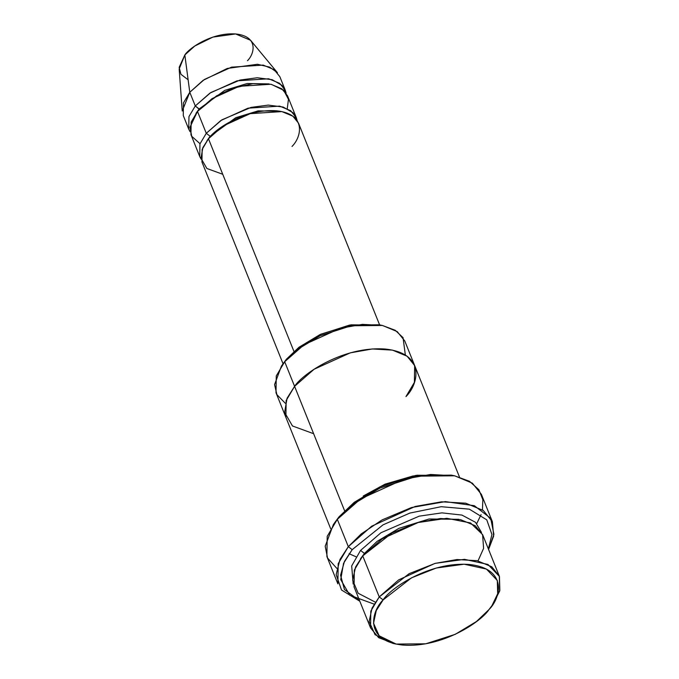 <?xml version="1.0" encoding="UTF-8"?>
<svg xmlns="http://www.w3.org/2000/svg" width="679" height="679" viewBox="0 0 679 679"><rect width="100%" height="100%" fill="white"/><g stroke="black" fill="none" stroke-linecap="round" stroke-linejoin="round"><path stroke-width="1.02" d="M492.402 521.744L481.411 494.397L472.355 483.168L454.777 475.852L430.579 474.468L404.149 479.136L360.685 498.844L337.319 519.325L353.021 504.336L379.85 488.125L417.093 476.166L454.514 475.792L451.314 475.13L415.455 475.487L379.765 486.945L354.056 502.485L338.999 516.838L337.319 519.325L348.31 546.671L371.676 526.191L415.141 506.483L441.571 501.815L465.769 503.198L483.346 510.515L492.402 521.744L493.641 536.121L488.583 549.464L493.913 534.365L490.696 518.34L474.349 505.711L445.348 501.62L411.508 507.536L382.065 519.919L361.194 533.94L348.31 546.671L352.189 549.659L383.049 524.85L409.844 513.078L441.206 506.695L469.35 509.165L486.767 519.851L491.936 534.5L488.379 548.955L491.936 534.5L486.767 519.851L469.35 509.165L441.206 506.695L409.844 513.078L383.049 524.85L352.189 549.659L343.549 563.332L340.731 579.62L349.778 595.245L374.129 604.123M454.514 475.792L469.495 481.301L478.89 489.737L482.845 499.685L482.438 509.87M382.353 325.462L379.162 324.791L349.532 325.088L320.055 334.552L298.811 347.393L286.377 359.25L284.696 361.729L297.784 349.244L320.14 335.732L351.17 325.767L382.353 325.462L395.195 330.266L403.046 337.641L405.346 355.024M383.126 599.905L411.491 577.846L436.334 568.009L464.13 564.207L486.427 569.07L497.308 580.469L497.69 593.718L492.02 605.549L488.931 609.632C500.805 598.038 508.053 568.629 469.35 564.487C429.739 561.44 390.748 587.929 383.126 599.905C371.252 611.49 364.003 640.9 402.706 645.05C442.318 648.097 481.309 621.608 488.931 609.632L476.497 621.489L455.261 634.322L425.784 643.794L396.154 644.082L379.154 635.79L373.526 623.229L376.276 610.557L383.126 599.905L379.238 596.917L383.126 599.905M492.02 605.549L499.837 590.407L499.438 576.463L487.98 564.461L464.504 559.335L435.256 563.341L409.098 573.696L379.238 596.917L398.709 579.849L434.925 563.426L456.959 559.538L477.116 560.693L491.766 566.787L499.311 576.148L499.651 591.086L492.903 604.217M499.311 576.148L482.82 535.128L475.275 525.767L460.625 519.673L440.467 518.518L418.434 522.406L382.218 538.829L362.747 555.897L379.238 596.917L362.747 555.897L392.139 532.922L417.857 522.567L446.841 518.306L470.539 522.957L482.591 534.577L483.592 548.386L478.016 560.888M458.766 519.308L429.052 519.002L398.913 528.347L377.125 541.358L364.436 553.419L360.464 558.825L364.436 553.419L360.549 550.423L380.97 532.735L419.189 516.159L441.936 512.866L461.949 515.081L475.521 522.312L481.513 532.48L475.521 522.312L461.949 515.081L441.936 512.866L419.189 516.159L380.97 532.735L360.549 550.423L364.436 553.419L377.125 541.358L398.913 528.347L429.052 519.002L458.766 519.308M375.36 602.154L358.156 593.242L352.639 580.112L355.609 566.957L362.747 555.897L354.319 570.088L354.056 586.894L370.547 627.914L370.81 611.108L379.238 596.917L372.033 608.129L369.138 621.463L375.063 634.687L392.954 643.42L396.154 644.082M285.341 90.375L279.841 76.702L274.18 69.674L263.189 65.099L231.547 67.153L204.387 79.477L189.78 92.276L195.28 105.949L209.879 93.15L237.047 80.826L268.689 78.781L279.672 83.347L285.341 90.375L286.156 93.218L282.065 85.41L272.194 79.698L257.256 77.754L240.026 80.054L210.838 92.522L195.28 105.949L199.295 109.336M250.593 40.29L235.605 33.95L212.943 37.082L194.771 46.036L184.832 54.948L189.78 92.276L203.029 80.394L227.261 68.452L257.477 64.276L269.656 67.128L277.465 72.729L250.593 40.29M199.159 108.937L224.783 90.366L247.156 83.517L269.071 83.899L247.156 83.517L224.783 90.366L199.159 108.937L196.019 113.266L199.159 108.937L195.28 105.949L189.78 92.276L184.832 54.948C189.348 47.853 212.434 32.168 235.893 33.975C258.801 36.428 254.515 53.845 247.487 60.703M200.025 143.727L191.716 136.275L189.959 127.279L197.479 111.415L216.652 95.781L233.211 88.194L252.911 83.636L271.328 84.34L283.712 90.341L288.456 99.329L287.259 108.657M280.062 111.246L258.147 110.864L235.774 117.713L210.15 136.284L207.01 140.612L210.15 136.284L206.272 133.296L220.879 120.497L248.039 108.173L279.68 106.128L290.671 110.694L296.333 117.722L297.147 120.565L293.056 112.756L283.185 107.044L268.247 105.101L251.018 107.401L221.838 119.869L206.272 133.296L197.479 111.415L206.272 133.296L210.15 136.284L235.774 117.713L258.147 110.864L280.062 111.246M222.746 174.282L206.883 168.485L200.992 158.3L202.834 147.674L208.47 138.762C214.488 129.307 245.272 108.394 276.548 110.796C307.103 114.072 301.383 137.294 292.012 146.443M476.751 523.56L481.071 514.631M405.974 396.578L414.394 382.379L414.665 365.574L404.769 340.968L397.223 331.607L382.574 325.504L362.408 324.358L340.383 328.246L304.167 344.669L284.696 361.729L344.593 510.744L294.584 386.343L286.156 400.534L285.893 417.347L286.165 400.534L294.593 386.343C302.605 373.73 343.659 345.849 385.358 349.057C426.106 353.419 418.476 384.382 405.974 396.578C418.468 384.382 426.098 353.419 385.358 349.057C343.659 345.849 302.613 373.739 294.593 386.343L284.696 361.729L276.268 375.928L275.997 392.734L330.698 528.805M459.479 477.04L414.665 365.574L407.12 356.212L392.47 350.118L372.304 348.964L350.279 352.851L314.063 369.274L294.584 386.343L287.073 398.225L284.62 412.391L292.471 425.971L313.622 433.703M363.214 496.026L385.052 484.161L413.324 475.886L385.052 484.161L363.214 496.026M379.612 324.893L298.531 123.188L292.87 116.168L281.878 111.594L250.237 113.648L223.077 125.963L208.47 138.762L293.956 351.433L208.47 138.762L202.147 149.405L201.952 162.018L283.033 363.715M296.333 117.722L287.54 95.841L281.87 88.822L270.887 84.247L239.246 86.301L212.077 98.616L197.479 111.415L191.155 122.059L190.952 134.671L199.745 156.543L199.949 143.94L206.272 133.296M201.128 159.166L199.745 156.543M282.413 364.665L286.377 359.25L299.074 347.19L320.861 334.178L351.001 324.834L380.715 325.148M353.165 584.076L351.688 565.921L360.549 550.423M359.615 600.72L344.465 589.567L340.578 575.24L344.465 561.372L352.189 549.659L348.31 546.671L337.319 519.325L327.202 536.351L326.879 556.525L337.879 583.872L338.193 563.697L348.31 546.671L339.975 559.445L336.156 574.612L341.512 590.009L359.819 601.229M334.374 523.11L338.999 516.838L354.311 502.282L380.571 486.571L416.923 475.232L452.885 475.478M188.125 79.791L180.945 74.3L179.163 67.34L184.832 54.948L179.171 69.003L182.227 111.008L189.78 92.276L183.457 102.919L183.262 115.523L188.754 129.197L188.957 116.593L195.28 105.949M190.137 131.819L188.754 129.197M394.601 643.734L378.67 637.691L370.547 627.914M284.696 361.729L281.446 366.023L284.696 361.729M285.316 403.275L276.879 394.626L274.571 384.586L281.446 366.023M337.319 519.325L333.414 524.477L337.319 519.325M336.852 568.399L327.55 558.028L325.19 546.222L333.414 524.477M349.082 553.699L355.974 556.755"/></g></svg>
